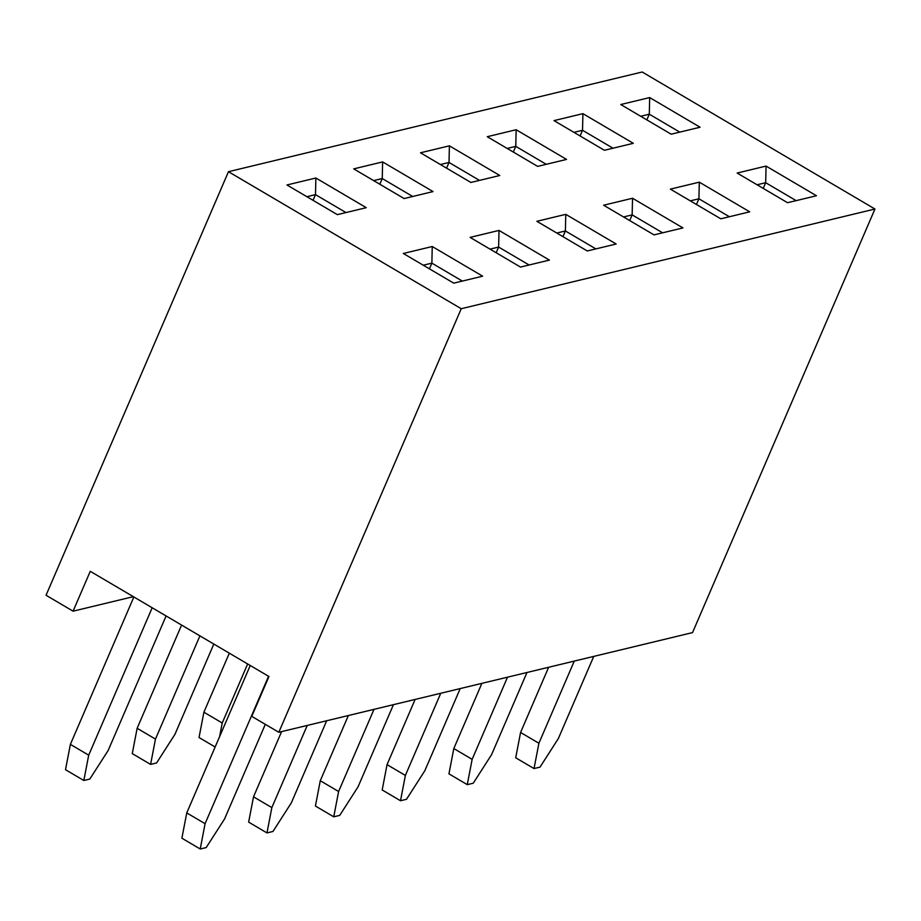 <?xml version="1.0" encoding="UTF-8"?>
<svg xmlns="http://www.w3.org/2000/svg" width="921" height="921" viewBox="0 0 921 921"><rect width="100%" height="100%" fill="white"/><g stroke="black" fill="none" stroke-linecap="round" stroke-linejoin="round"><path stroke-width="1.38" d="M133.315 596.67L73.081 611.176L90.258 571.308L268.955 676.509L251.778 716.377L278.821 732.287L461.237 308.719L228.466 171.697L642.179 71.999L874.95 209.021L692.534 632.6L278.821 732.287M620.766 104.534L649.673 97.568L700.075 127.236L671.167 134.201L620.766 104.534M554.005 120.616L582.912 113.651L633.314 143.319L604.406 150.284L554.005 120.616M487.244 136.711L516.151 129.734L566.553 159.414L537.645 166.379L487.244 136.711M420.483 152.794L449.39 145.829L499.792 175.497L470.884 182.462L420.483 152.794M353.722 168.877L382.629 161.912L433.031 191.58L404.123 198.556L353.722 168.877M286.961 184.971L315.868 178.006L366.27 207.674L337.362 214.639L286.961 184.971M461.237 308.719L874.95 209.021M403.34 253.482L432.248 246.517L482.65 276.185L453.742 283.15L403.34 253.482M470.101 237.399L499.009 230.423L549.411 260.102L520.503 267.067L470.101 237.399M536.862 221.305L565.77 214.34L616.172 244.007L587.264 250.973L536.862 221.305M603.623 205.222L632.543 198.257L682.945 227.924L654.025 234.89L603.623 205.222M670.384 189.127L699.304 182.162L749.706 211.83L720.786 218.807L670.384 189.127M737.145 173.044L766.065 166.079L816.467 195.747L787.547 202.712L737.145 173.044M73.081 611.176L46.05 595.265L228.466 171.697M429.416 268.828L431.868 263.141L423.269 265.213M462.342 281.078L431.868 263.141L432.248 246.517M313.036 200.318L315.489 194.63L306.889 196.703M345.951 212.567L315.489 194.63L315.868 178.006M496.177 252.745L498.629 247.058L490.03 249.131M529.103 264.995L498.629 247.058L499.009 230.423M379.797 184.235L382.25 178.547L373.65 180.608M412.712 196.484L382.25 178.547L382.629 161.912M562.938 236.662L565.39 230.964L556.791 233.036M595.864 248.9L565.39 230.964L565.77 214.34M446.558 168.14L449.011 162.453L440.411 164.525M479.484 180.389L449.011 162.453L449.39 145.829M629.699 220.568L632.151 214.881L623.552 216.953M662.625 232.817L632.151 214.881L632.543 198.257M513.319 152.057L515.772 146.37L507.172 148.442M546.245 164.306L515.772 146.37L516.151 129.734M696.46 204.485L698.912 198.786L690.313 200.859M729.386 216.734L698.912 198.786L699.304 182.162M580.08 135.974L582.533 130.275L573.933 132.348M613.006 148.212L582.533 130.275L582.912 113.651M763.221 188.391L765.673 182.703L757.074 184.776M796.147 200.64L765.673 182.703L766.065 166.079M646.841 119.88L649.293 114.192L640.694 116.265M679.767 132.129L649.293 114.192L649.673 97.568M205.084 823.685L186.756 812.898L181.886 838.214L200.214 849.001L205.084 823.685L268.564 676.29M186.756 812.898L250.236 665.492M265.306 724.332L224.54 818.999L206.2 847.562L200.214 849.001M88.704 755.174L70.376 744.387L65.506 769.703L83.834 780.49L88.704 755.174L152.184 607.768M70.376 744.387L133.856 596.981M166.091 615.953L108.16 750.488L89.821 779.051L83.834 780.49M271.845 807.602L253.517 796.815L248.647 822.119L266.975 832.918L271.845 807.602L307.234 725.437M253.517 796.815L281.596 731.619M326.679 720.752L291.301 802.916L272.961 831.467L266.975 832.918M155.465 739.091L137.137 728.292L132.267 753.608L150.595 764.407L155.465 739.091L199.915 635.87M137.137 728.292L181.587 625.083M213.822 644.055L174.921 734.394L156.582 762.956L150.595 764.407M338.606 791.507L320.278 780.72L315.419 806.036L333.747 816.823L338.606 791.507L373.995 709.354M320.278 780.72L348.357 715.536M393.44 704.669L358.062 786.822L339.734 815.384L333.747 816.823M219.612 736.627L222.226 722.997L247.645 663.972M215.134 747L199.028 737.525L203.898 712.209L222.226 722.997M203.898 712.209L229.317 653.185M405.378 775.424L387.05 764.637L382.18 789.953L400.508 800.74L405.378 775.424L440.756 693.271M387.05 764.637L415.118 699.442M460.201 688.586L424.823 770.739L406.495 799.301L400.508 800.74M472.139 759.341L453.811 748.543L448.941 773.859L467.269 784.646L472.139 759.341L507.517 677.177M453.811 748.543L481.879 683.359M526.973 672.491L491.584 754.644L473.256 783.207L467.269 784.646M538.9 743.247L520.572 732.46L515.702 757.776L534.03 768.563L538.9 743.247L574.278 661.094M520.572 732.46L548.64 667.265M593.734 656.408L558.345 738.561L540.017 767.124L534.03 768.563"/></g></svg>
